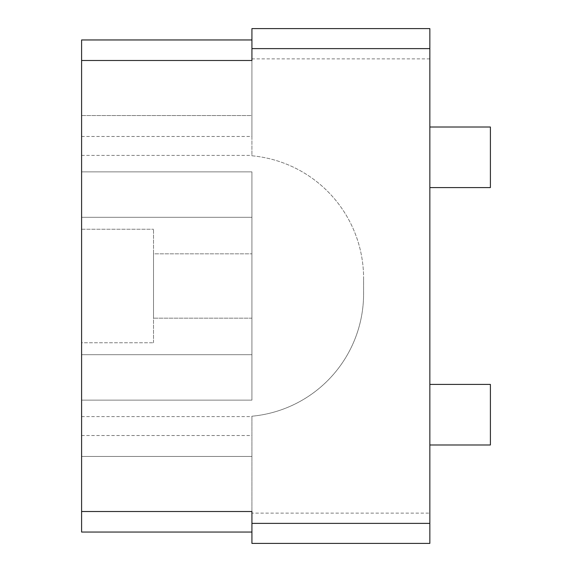 <?xml version="1.0" encoding="UTF-8"?>
<svg xmlns="http://www.w3.org/2000/svg" width="572" height="572" viewBox="0 0 572 572"><rect width="100%" height="100%" fill="white"/><g stroke="black" fill="none" stroke-linecap="round" stroke-linejoin="round"><path stroke-width="0.43" stroke-dasharray="2.86 2.15" d="M251.93 511.511L251.93 416.216A123.023 123.023 0 0 0 363.599 293.722L363.599 278.278L363.599 293.722A123.023 123.023 0 0 1 251.93 416.216L251.93 513.12L429.844 513.12L429.844 543.4L251.93 543.4L251.93 513.12M81.596 354.704L81.596 171.872L81.596 400.128L81.596 354.704L251.93 354.704L251.93 400.128L251.93 171.872L251.93 217.296L251.93 171.872L81.596 171.872L251.93 171.872L251.93 400.128L251.93 354.704L81.596 354.704M81.596 342.778L81.596 229.222L81.596 342.778L153.518 342.778L81.596 342.778M251.93 532.046L81.596 532.046L251.93 532.046L81.596 532.046L81.596 39.954L251.93 39.954L251.93 115.558L81.596 115.558L81.596 39.954L81.596 155.405L81.596 115.558L251.93 115.558L251.93 155.405L251.93 60.489M81.596 136.479L251.93 136.479L251.93 155.784A123.023 123.023 0 0 1 363.599 278.278A123.023 123.023 0 0 0 251.93 155.784L251.93 28.6L429.844 28.6L429.844 513.12M490.404 384.42L429.844 384.42L429.844 444.98L429.844 384.42L429.844 444.98L429.844 384.42L429.844 444.98L429.844 384.42L490.404 384.42L490.404 444.98L490.404 384.42L490.404 444.98L490.404 384.42L490.404 444.98L429.844 444.98L490.404 444.98M490.404 127.02L429.844 127.02L429.844 187.58L429.844 127.02L429.844 187.58L429.844 127.02L429.844 187.58L429.844 127.02L490.404 127.02L490.404 187.58L490.404 127.02L490.404 187.58L490.404 127.02L490.404 187.58L429.844 187.58L490.404 187.58M251.93 136.479L251.93 39.954L81.596 39.954L251.93 39.954M81.596 229.222L153.518 229.222L81.596 229.222M153.518 342.778L153.518 229.222L153.518 342.778M153.518 253.825L153.518 318.175L153.518 253.825L251.93 253.825L153.518 253.825M251.93 318.175L153.518 318.175L251.93 318.175L251.93 253.825L251.93 318.175M81.596 400.128L251.93 400.128L81.596 400.128M81.596 171.872L251.93 171.872L81.596 171.872M81.596 435.521L251.93 435.521M429.844 58.88L251.93 58.88M81.596 217.296L251.93 217.296L81.596 217.296M81.596 456.442L251.93 456.442L81.596 456.442M81.596 416.595L251.93 416.595M81.596 155.405L251.93 155.405"/><path stroke-width="0.86" d="M429.844 523.38L251.93 523.38L251.93 543.4L429.844 543.4L429.844 28.6L251.93 28.6L251.93 48.62L429.844 48.62M251.93 523.38L251.93 511.511L81.596 511.511L81.596 60.489L251.93 60.489L251.93 48.62M81.596 511.511L81.596 532.046L251.93 532.046M251.93 39.954L81.596 39.954L81.596 60.489M429.844 187.58L490.404 187.58L490.404 127.02L429.844 127.02M429.844 444.98L490.404 444.98L490.404 384.42L429.844 384.42"/></g></svg>
